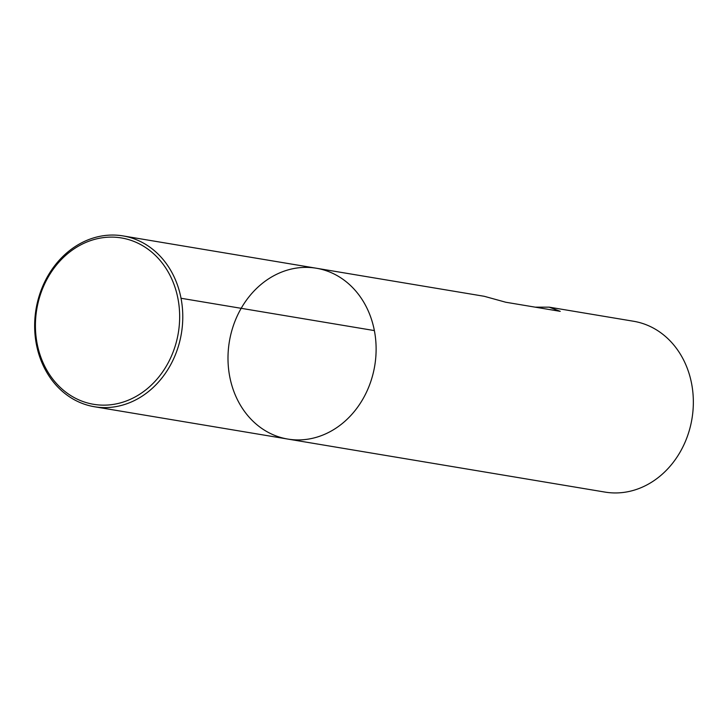 <?xml version="1.0" encoding="UTF-8"?>
<svg xmlns="http://www.w3.org/2000/svg" width="728" height="728" viewBox="0 0 728 728"><rect width="100%" height="100%" fill="white"/><g stroke="black" fill="none" stroke-linecap="round" stroke-linejoin="round"><path stroke-width="1.09" d="M122.996 235.908A86.605 73.683 99.5 0 1 181.39 333.469A86.605 73.683 99.5 0 1 94.431 406.743A86.605 73.683 99.5 0 1 36.4 344.389A86.605 73.683 99.5 0 1 122.996 235.908L316.334 268.232A86.605 73.683 99.5 0 1 374.729 365.793A86.605 73.683 99.5 0 1 287.778 439.066A86.605 73.683 -80.5 0 0 374.374 330.585A86.605 73.683 -80.5 0 0 316.334 268.232A86.605 73.683 -80.5 0 0 229.384 341.496A86.605 73.683 -80.5 0 0 287.778 439.066L605.004 492.092A86.605 73.683 -80.5 0 0 691.6 383.611A86.605 73.683 -80.5 0 0 633.569 321.257L549.167 307.152L535.125 307.152M316.334 268.232L484.238 296.296L505.769 302.238L560.241 311.347L549.167 307.152M37.119 343.58A84.33 71.744 99.5 0 1 129.238 239.785A84.33 71.744 99.5 0 1 156.247 380.007A84.33 71.744 99.5 0 1 37.119 343.58M181.026 298.262L374.374 330.585M94.431 406.743L287.778 439.066"/></g></svg>
